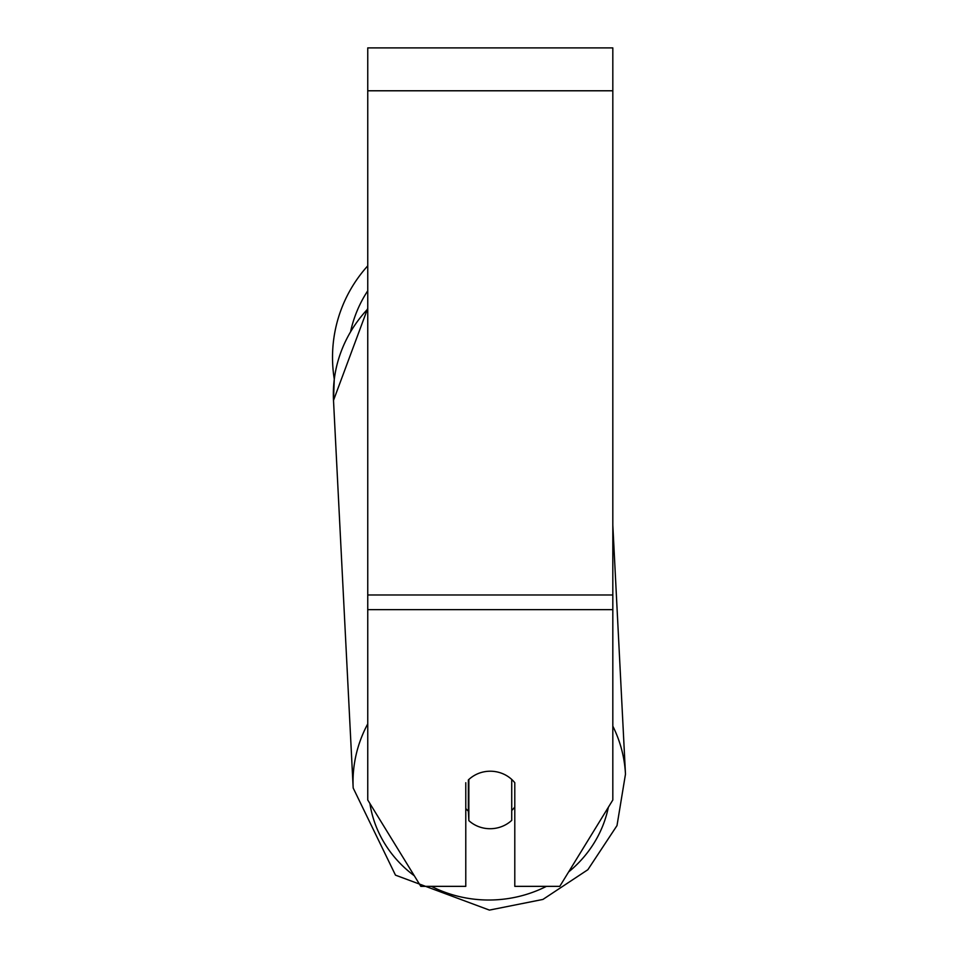 <?xml version="1.0" encoding="UTF-8"?>
<svg xmlns="http://www.w3.org/2000/svg" width="958" height="958" viewBox="0 0 958 958"><rect width="100%" height="100%" fill="white"/><g stroke="black" fill="none" stroke-linecap="round" stroke-linejoin="round"><path stroke-width="1.44" d="M511.728 779.429L511.728 820.359A30.632 28.788 -2.9 0 1 490.292 828.718A30.632 28.788 -2.9 0 1 468.845 820.623L468.845 779.441M465.78 808.504A30.632 28.788 -2.9 0 0 468.366 811.187L468.845 820.623M468.845 779.501A30.632 28.788 -2.9 0 1 479.467 773.07A30.632 28.788 0 0 1 514.793 782.722L514.793 886.354L559.771 886.354L612.821 800.002L612.821 609.647L367.752 609.647L367.752 800.002L420.813 886.354L465.78 886.354L465.78 782.722M514.793 807.007A30.632 28.788 -2.9 0 1 511.728 810.48M468.366 811.187L468.366 779.884M612.821 609.647L612.821 47.9L367.752 47.9L367.752 609.647M367.752 308.991A136.323 128.085 -2.9 0 0 333.504 400.384L334.27 379.093A136.323 136.323 0 0 1 367.752 265.845A136.323 136.323 0 0 0 332.522 357.31M367.752 723.877A136.323 128.085 177.1 0 0 353.179 787.991L395.474 875.145L489.418 910.1L542.923 899.43L587.865 869.708L617 825.592L625.478 774.16A136.323 128.085 177.1 0 0 612.821 726.14M546.431 886.354A121.007 113.691 -2.9 0 1 489.598 900.017A121.007 113.691 -2.9 0 1 431.411 886.354M414.311 875.768A121.007 113.691 -2.9 0 1 369.884 803.451M608.366 807.247A121.007 113.691 -2.9 0 1 568.621 871.948M612.821 90.782L367.752 90.782M612.821 594.978L367.752 594.978M367.752 290.801A121.007 121.007 0 0 0 350.724 331.025M612.821 525.092L625.478 774.16L617 825.592L587.865 869.708L542.923 899.43L489.418 910.1L395.474 875.145L353.179 787.991L333.504 400.384L367.752 308.296"/></g></svg>
